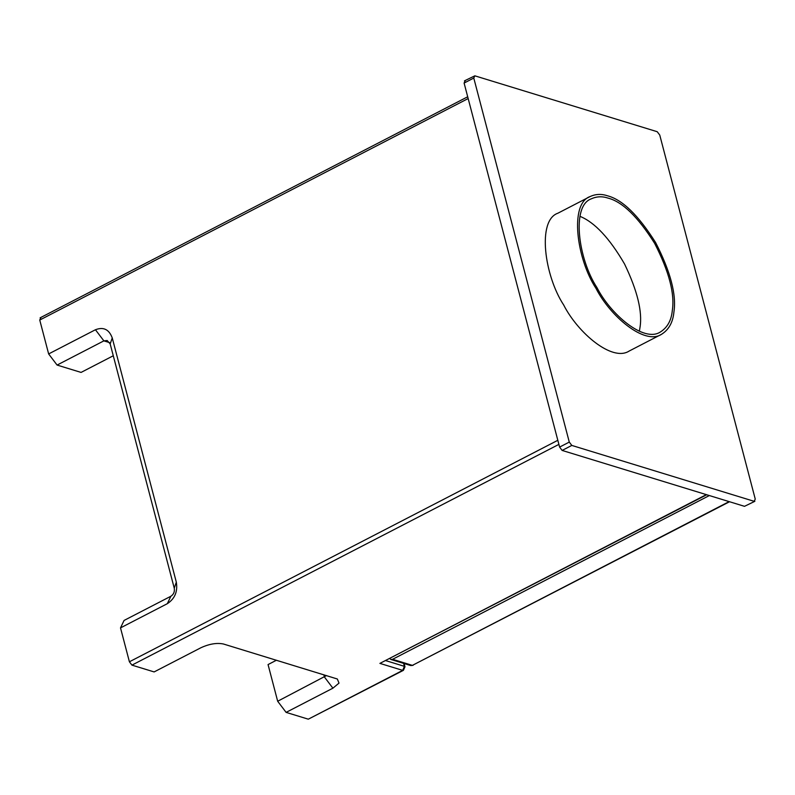 <?xml version="1.0" encoding="UTF-8"?>
<svg xmlns="http://www.w3.org/2000/svg" width="795" height="795" viewBox="0 0 795 795"><rect width="100%" height="100%" fill="white"/><g stroke="black" fill="none" stroke-linecap="round" stroke-linejoin="round"><path stroke-width="1.19" d="M729.134 501.615L412.386 665.375L729.532 501.744M392.591 659.303L412.386 665.375L410.747 665.554L390.951 659.482L392.591 659.303L709.339 495.553M389.808 658.608L390.951 659.482M474.844 75.823L657.217 131.712L659.751 135.051L755.25 499.091L754.177 501.327L571.814 445.429L569.28 442.09L473.78 78.049L474.844 75.823L464.469 80.852M465.164 80.822L464.101 83.058L559.601 447.088L562.135 450.427L571.814 445.429M744.498 506.326L754.872 501.297L744.498 506.326L562.135 450.427M40.823 317.801L39.75 320.037L48.644 353.934L57.081 365.064L103.877 340.866L107.156 340.508L110.177 343.937L174.254 588.171C174.82 591.689 173.698 594.382 170.875 596.25L124.08 620.438L120.512 627.891L167.308 603.693C174.85 598.724 177.851 591.55 176.321 582.159L112.244 337.925C109.074 329.388 103.469 326.666 95.44 329.746L48.644 353.934M120.512 627.891L129.406 661.788L131.94 665.127L558.895 444.385M639.369 331.257L640.015 327.341C642.539 311.759 637.371 290.632 624.522 263.95C609.497 238.152 594.64 222.282 579.943 216.329M608.125 198.124C622.445 201.831 637.948 216.906 654.623 243.33C669.062 271.473 674.945 293.921 672.292 310.656C671.348 320.524 667.323 327.669 660.208 332.091C643.751 342.744 610.56 314.343 596.956 287.571C578.363 259.329 571.039 205.716 591.361 198.82C596.648 196.385 602.232 196.156 608.125 198.124M607.519 195.799C601.427 193.761 595.644 194.01 590.168 196.524C569.15 203.659 576.733 259.12 595.962 288.327C610.033 316.032 644.367 345.418 661.4 334.387C668.754 329.816 672.918 322.422 673.892 312.216C676.644 294.905 670.553 271.681 655.617 242.564C638.365 215.226 622.336 199.644 607.519 195.799M629.123 351.072C612.09 362.103 577.756 332.717 563.695 305.012C544.456 275.805 536.883 220.344 557.891 213.209L590.158 196.524M404.973 666.806L404.397 666.339L402.707 670.374L403.403 670.344L404.973 666.806L404.118 663.517M706.735 494.748L379.911 663.388L402.707 670.374L308.301 719.177L403.403 670.344M308.301 719.177L286.111 712.38L332.906 688.182L339.008 683.114L337.348 679L223.435 644C216.826 642.648 209.323 643.89 200.926 647.736L154.131 671.924L131.94 665.127M326.477 675.581L277.674 701.25L286.111 712.38M277.674 701.25L268.054 664.57L276.422 660.238M57.081 365.064L81.07 372.418L113.278 355.762M569.28 442.09L559.601 447.088M464.101 83.058L473.78 78.049M39.75 320.037L468.166 98.55M557.822 440.301L129.406 661.788M403.612 663.368L404.397 666.339L385.843 660.655M706.338 494.629L379.911 663.388M109.67 342.645L103.877 340.866L95.44 329.746M110.177 343.937L112.244 337.925M174.254 588.171L176.321 582.159M170.875 596.25L167.308 603.693M323.873 674.786L324.469 677.062L332.906 688.182M413.082 665.345L410.747 665.554M661.42 334.367L629.153 351.052M40.128 317.831L467.699 96.781"/></g></svg>
